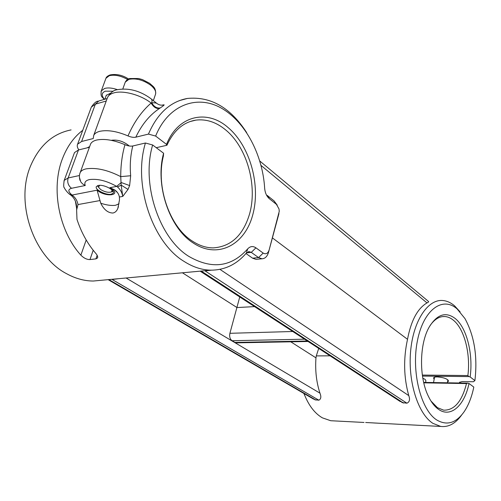 <?xml version="1.0" encoding="UTF-8"?>
<svg xmlns="http://www.w3.org/2000/svg" width="501" height="501" viewBox="0 0 501 501"><rect width="100%" height="100%" fill="white"/><g stroke="black" fill="none" stroke-linecap="round" stroke-linejoin="round"><path stroke-width="0.75" d="M422.831 378.224L425.086 379.345L425.919 380.691L425.587 382.438M111.642 189.641L112.055 191.044L111.159 191.996C108.241 192.747 104.778 191.958 100.764 189.622L98.44 187.136L99.68 185.326M98.371 186.829L97.495 185.689M119.056 203.788L115.606 205.253C111.573 205.848 106.619 205.172 100.745 203.218C103.92 209.675 107.978 212.95 112.938 213.025C115.167 212.556 116.808 211.002 117.848 208.353L119.501 199.861L119.395 197.018C118.818 194.019 117.24 191.639 114.666 189.873L117.647 192.785M111.31 194.213C106.099 195.453 94.432 189.553 96.367 186.597L98.277 185.47C103.494 184.155 115.28 190.167 113.289 193.067L111.31 194.213M111.379 140.361L111.848 140.224C118.042 139.56 123.847 141.482 129.264 145.998M434.154 379.244L433.534 377.954C433.872 377.253 435.15 376.902 437.348 376.902C444.03 377.51 447.756 378.925 448.533 381.155L447.531 381.881M90.199 145.071L90.6 143.975C91.533 142.14 93.499 140.837 96.493 140.067C104.302 138.47 113.79 140.017 124.949 144.701C127.962 145.979 130.573 146.405 132.784 145.979C130.448 155.329 129.74 165.255 130.673 175.751L129.627 185.564L128.012 189.422L122.758 196.411C122.019 192.484 120.278 189.353 117.541 187.005L116.645 186.385C106.744 180.823 97.695 178.556 89.491 179.571C85.502 180.517 84.087 182.496 85.245 185.508L82.546 183.861L80.799 181.907L79.427 177.385M278.951 213.589L268.486 252.423C267.258 256.487 265.098 258.61 262.01 258.785L258.579 257.583L251.283 252.372L249.122 251.627L246.36 253.03C236.685 264.409 224.83 270.127 210.796 270.171C201.803 269.983 192.86 267.046 183.961 261.347C152.542 242.497 132.721 184.537 145.428 143.01L152.648 144.983C140.956 184.117 159.456 238.463 188.877 256.418C211.804 269.626 231.418 267.108 247.707 248.878C250.199 246.21 252.93 245.859 255.917 247.826L263.182 253.08C265.887 254.583 267.872 253.556 269.131 249.999L279.257 211.341L279.019 208.967L276.433 204.352L269.444 198.784C266.651 196.367 265.054 192.841 264.653 188.201C262.681 154.909 245.258 121.411 221.054 107.966C196.962 94.426 168.217 104.822 155.642 136.065L148.453 134.099L135.815 137.18C133.623 137.618 131.018 137.199 128.006 135.921C116.908 131.218 107.452 129.696 99.643 131.35C96.655 132.151 94.683 133.485 93.737 135.351L93.217 138.545L81.6 141.501L95.359 104.17L91.339 107.082L91.05 107.853M249.41 214.466C257.764 186.297 247.281 147.57 225.688 129.947C216.263 122.144 206.337 118.869 195.922 120.115C183.379 122.131 173.722 130.504 166.952 145.227L166.545 145.359L166.526 144.394C178.055 115.13 207.232 109.08 228.043 127.517C250.3 146.267 260.983 185.852 252.617 215.336C244.576 245.014 217.628 259.474 193.004 242.847C169.451 227.93 154.784 184.875 163.608 153.243L163.395 156.043C155.567 186.316 169.62 226.615 191.921 240.818C198.978 245.534 206.105 247.889 213.301 247.882C230.917 246.642 242.954 235.501 249.41 214.466M71.086 129.909C52.668 133.592 39.103 145.741 30.398 166.351C14.992 203.143 33.811 256.756 66.364 273.577C75.206 278.487 84.155 280.967 93.205 281.036L102.768 280.153M304.664 395.289L303.888 393.46M303.975 393.51C308.51 405.253 314.653 413.369 322.412 417.859L330.729 420.721L334.217 420.903M423.671 382.407L467.727 383.133L466.487 383.559L423.777 382.845M467.727 383.133L469.005 383.472C464.584 405.303 450.906 418.072 438.713 409.467C434.668 406.699 431.154 402.159 428.18 395.865C418.924 376.921 419.45 343.974 429.094 327.247C437.072 314.208 445.827 311.34 455.371 318.636C466.838 327.967 473.326 354.27 470.138 376.94L474.91 380.597C477.685 356.543 474.366 335.864 464.953 318.573L457.144 308.954C442.677 296.01 423.539 309.518 417.446 340.592C411.121 371.504 420.815 410.018 436.784 419.995C446.917 425.894 456.035 423.138 464.139 411.741C468.535 405.203 471.754 396.986 473.802 387.091L469.005 383.472M430.973 401.025L437.436 407.664L443.661 410.169C454.319 410.394 461.928 401.526 466.487 383.559M422.337 375.074L467.878 375.543C470.702 353.906 464.421 329.138 453.511 320.308C450.706 317.978 447.781 316.713 444.725 316.519C439.339 316.281 434.442 319.312 430.046 325.606M461.678 414.966C455.566 423.539 448.577 427.359 440.717 426.439L432.933 423.364C418.272 414.145 407.971 382.338 410.551 351.965C413.012 321.542 427.397 299.56 442.189 300.475C446.535 300.7 450.681 302.504 454.626 305.886L460.137 311.91M109.249 279.552L108.429 279.827L313.758 399.203M330.071 355.823L316.294 355.904L315.962 357.846C315.06 370.471 316.394 382.244 319.957 393.16C321.392 396.767 321.022 399.109 318.849 400.193L112.161 279.502L118.455 278.706M200.901 271.085L200.413 271.342L400.493 401.702M259.819 161.046L428.53 301.489C428.931 301.708 428.424 302.178 427.002 302.911C417.571 308.422 411.077 320.559 407.513 339.309C403.305 358.703 403.725 377.472 408.772 395.615C410.187 399.504 409.561 402.027 406.906 403.192L205.141 270.935L211.309 270.177M132.784 145.979L145.428 143.01M100.745 203.218L97.094 190.186C106.4 198.064 123.133 195.002 109.919 187.693L114.666 189.873M99.843 200.582L78.018 204.565L76.622 209.938L76.979 219.375C81.281 232.477 87.537 243.799 95.735 253.331C97.376 255.241 97.989 256.769 97.576 257.909L97.676 257.608M82.753 130.279C73.885 137.055 67.121 146.517 62.456 158.673C50.682 188.658 58.999 231.086 80.868 255.166C83.855 258.153 86.892 259.624 89.98 259.568L95.929 258.873L97.576 257.909M318.849 400.193L314.672 399.735M406.906 403.192L401.771 402.535M63.965 181.074L64.222 180.354L68.155 177.961L78.475 149.968L74.505 152.567L74.248 153.268M78.475 149.968L89.391 147.294M163.608 153.243L152.648 144.983M365.686 422.5L379.376 423.251M459.542 382.996L459.549 382.313L462.248 381.58L473.401 381.756L474.91 380.597M128.006 135.921C133.911 122.307 141.62 111.347 151.127 103.049L151.728 102.874C154.396 102.68 156.174 102.905 157.051 103.557C159.218 105.147 161.547 105.561 164.052 104.809C164.51 104.884 163.245 105.93 160.257 107.934L159.462 108.485C149.674 114.961 141.796 124.524 135.815 137.18M161.892 105.16L164.052 104.809M148.453 134.099C157.358 113.47 170.327 101.59 187.368 98.446C210.714 96.205 230.479 107.59 246.655 132.596M239.754 296.974L229.909 333.303C229.251 336.628 229.972 339.108 232.063 340.73L234.931 342.433L236.754 342.847M407.513 339.309L272.406 237.894M245.96 253.5L252.573 258.184L256.049 259.374L257.132 259.267M316.294 355.904L318.705 348.414M269.444 198.784L267.102 195.34L274.078 200.907L277.228 205.128M166.526 144.394L155.642 136.065M78.87 149.874C77.279 147.67 76.86 145.766 77.617 144.156L81.6 141.501M76.722 208.942L75.4 201.195M119.395 197.018L122.758 196.411L121.167 185.12L120.728 176.621C120.71 165.361 122.112 154.721 124.949 144.701M87.143 147.845L89.635 146.618M156.256 147.695L166.545 145.359M470.138 376.94L468.861 376.595L422.481 376.076M467.878 375.543L468.861 376.595M85.245 185.508L71.524 188.288C67.798 189.403 67.986 191.658 72.088 195.052L72.845 195.666C75.563 197.87 77.292 200.838 78.018 204.565M117.541 187.005L121.167 185.12L128.012 189.422M109.919 187.693L116.645 186.385L121.242 182.533L129.627 185.564M70.798 195.114L72.845 195.666M97.094 190.186L72.088 195.052L69.495 194.112M130.673 175.751L120.728 176.621C107.659 169.958 96.104 167.372 86.059 168.868C83.066 169.557 81.118 170.76 80.216 172.482C79.196 174.874 79.145 177.561 80.06 180.548M93.737 135.351L107.571 97.369C108.567 95.359 110.552 93.9 113.539 92.986C122.689 89.973 140.875 94.846 151.127 103.049C153.475 107.07 156.256 108.886 159.462 108.485M116.946 89.767C128.519 87.688 139.798 90.625 150.788 98.584C151.978 99.254 152.291 100.688 151.728 102.874C154.07 106.801 156.913 108.485 160.257 107.934M111.159 191.996L112.7 191.451M106.231 95.415L110.533 93.186M101.014 91.702L101.283 90.931L104.596 88.458C108.034 87.512 112.305 87.907 117.416 89.648M113.27 91.238L105.435 91.157C101.515 92.691 101.189 95.415 104.452 99.33M127.617 79.477C120.722 75.689 114.604 74.436 109.274 75.72L105.949 78.269L105.705 78.933M153.344 100.632L155.379 94.676C156.462 91.94 154.991 88.846 150.976 85.408C143.405 79.978 136.047 77.962 128.901 79.358L125.269 82.095L125.006 82.847M116.238 89.98C113.358 90.33 110.464 92.798 107.571 97.369L107.133 98.559M79.816 173.634L90.6 143.975M247.707 248.878L246.36 253.03M95.929 258.873L97.15 255.322M80.868 255.166L86.197 239.985M89.98 259.568L93.199 250.256M71.524 188.288C68.174 185.608 67.046 182.17 68.155 177.961L79.452 175.525M254.546 306.612L237.004 307.551L182.433 272.795M408.772 395.615L219.939 269.363M427.002 302.911L261.052 165.449M315.987 400.099L109.212 279.771M319.957 393.16L126.083 277.999M315.962 357.846L290.793 341.814M403.568 403.08L201.546 271.26M229.909 333.303L292.741 331.499M232.063 340.73L304.533 339.183M234.931 342.433L307.345 341.012M252.573 258.184L258.579 257.583L263.182 253.08M246.492 252.886L251.283 252.372L255.917 247.826M106.25 100.989L95.359 104.17L98.778 101.002L107.139 98.54M269.131 249.999L268.486 252.423M276.433 204.352L274.078 200.907M433.534 382.57L434.536 377.222M128.544 78.983C122.563 75.1 116.42 73.747 110.101 74.931M155.686 93.731C155.692 87.161 153.181 86.748 149.63 83.298L142.497 79.615L138.608 78.513L129.765 78.532M122.82 88.934L125.269 82.095C126.402 80.154 127.843 78.983 129.584 78.588M98.44 187.136L97.563 185.664M118.449 206.6L117.848 208.353M189.985 121.58L195.922 120.115M93.205 281.036L210.796 270.171M440.717 426.439L373.796 422.963M364.014 422.456L330.729 420.721M76.622 209.938C77.029 203.851 75.269 199.054 71.342 195.547L70.297 194.726C68.086 193.555 64.472 188.752 64.391 187.819C63.539 187.531 63.483 185.038 64.222 180.354L74.505 152.567M179.546 100.563L187.368 98.446M236.253 342.859L308.059 341.482M256.049 259.374L262.01 258.785M248.446 251.702L249.122 251.627M77.617 144.156L91.339 107.082C94.094 103.106 96.342 101.146 98.083 101.208M459.549 382.795L459.667 382.131M444.725 316.519L442.458 316.601M151.446 99.11L156.681 103.312M113.408 192.722L113.289 193.067M104.045 99.455C102.398 96.374 100.369 97.814 101.283 90.931L105.949 78.269C106.318 77.022 107.646 75.927 109.932 74.981M104.847 99.217L106.381 95.015M447.368 382.795L447.9 379.852"/></g></svg>
